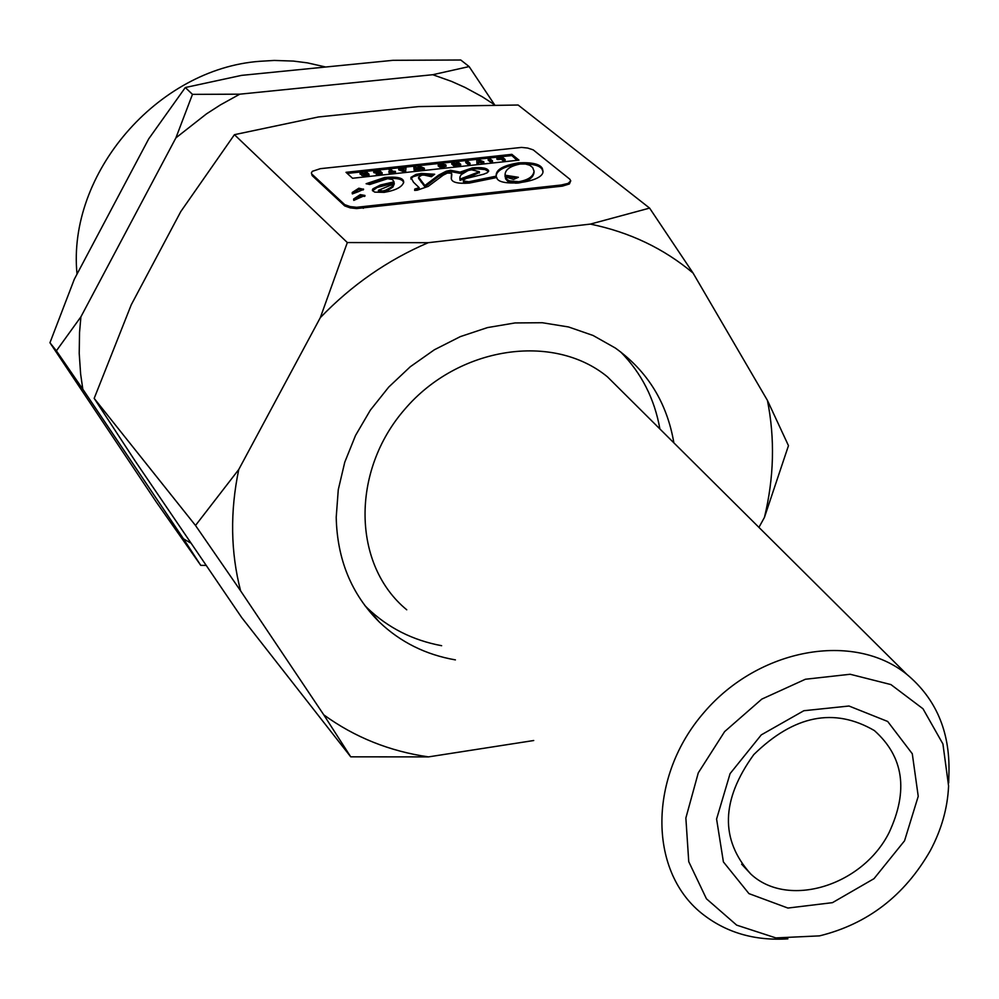 <?xml version="1.0" encoding="UTF-8"?>
<svg xmlns="http://www.w3.org/2000/svg" width="999" height="999" viewBox="0 0 999 999"><rect width="100%" height="100%" fill="white"/><g stroke="black" fill="none" stroke-linecap="round" stroke-linejoin="round"><path stroke-width="1.5" d="M415.946 169.118L415.621 167.62L420.055 168.681L419.667 167.183L424.313 168.219L419.805 166.333L418.057 166.521L418.306 167.957L413.811 166.983L414.198 169.318L415.946 169.118L415.959 170.367L414.198 170.567L414.198 169.318M424.313 168.219L424.325 169.468L422.515 169.655L422.515 168.406M422.515 169.655L420.03 168.594M418.469 168.856L418.469 170.105L420.055 169.93L420.055 168.681M418.469 170.105L416.208 169.131L416.208 167.882M414.198 170.567L413.811 166.983M418.069 167.857L418.057 166.521M312.125 174.326L344.717 204.645L350.224 206.606L356.568 207.293L561.251 185.015L568.156 183.379L570.754 180.807L569.742 179.133L533.191 149.862L527.672 148.052L521.503 147.415L320.342 168.669L312.312 171.328L311.401 172.939L312.138 175.574L311.401 172.939M358.254 191.721L352.372 193.906L352.235 192.482L358.828 188.212L363.574 189.323L358.254 191.721M353.808 200.387L353.658 198.963L360.277 194.643L364.935 195.442L353.808 200.387M394.006 181.843L392.457 179.545L387.624 178.709L369.805 184.503L366.109 183.741L384.865 177.447C396.103 176.548 402.297 177.66 403.434 180.819L403.708 182.105C402.347 186.963 395.829 190.372 384.165 192.357L374.737 192.133L372.402 190.522L372.952 188.811L380.382 185.015L394.006 181.843L394.018 183.104L377.172 187.475L372.515 190.759L372.515 189.485M346.004 172.315L511.863 154.333L518.968 160.127L352.535 178.259L346.004 172.315M413.486 182.205L410.876 177.41L416.046 174.388L421.491 173.451L434.665 174.238L431.393 176.711L422.515 174.713L418.581 177.11L424.875 185.539L438.698 175.075L446.178 171.229L450.586 170.28L460.077 172.115L472.265 167.919C482.017 167.033 487.5 168.044 488.686 170.966L487.3 172.727L483.691 174.201L466.396 178.421L463.773 179.745L463.548 180.956L468.806 181.756L496.253 176.136L496.153 175.162C496.291 169.368 503.833 165.272 518.768 162.837C532.142 162.2 539.997 164.061 542.32 168.419L542.907 170.704C545.404 182.705 497.514 187.637 496.803 177.522L469.305 183.092C457.48 183.903 451.461 182.28 451.261 178.247L451.511 173.214L447.402 173.052L443.219 175.15L428.196 186.388L417.232 190.21L414.635 190.409L414.735 189.086L419.13 187.637L413.486 182.205M463.548 181.281L463.548 182.218L468.806 183.017L496.253 177.385L496.253 176.136M488.523 171.603L485.214 169.605L477.21 168.794L472.252 169.168L460.077 173.364L460.077 172.115M460.077 173.364L450.586 171.528L446.178 172.477L438.698 176.323L424.875 186.801L424.875 185.539M424.875 186.801L418.581 178.371L418.581 177.11M433.479 175.137L418.793 175.075L413.087 176.711L410.764 178.958M517.02 160.34L511.85 155.569L511.863 154.333M511.85 155.569L347.939 173.351M403.658 182.767L403.434 182.068C402.297 178.921 396.103 177.797 384.877 178.709L368.069 183.866M364.635 196.403L360.277 195.916L353.696 200.125M363.161 189.947L358.828 189.473L352.272 193.644M570.754 180.807L569.393 183.966L562.4 186.126L356.581 208.566L350.237 207.879L344.73 205.919L312.138 175.574M542.857 171.378L542.307 169.668C539.984 165.31 532.142 163.449 518.756 164.086C504.507 166.333 496.99 170.217 496.191 175.724M451.773 175.025L451.323 178.821M419.13 187.637L419.13 188.898L414.722 190.397L414.735 189.086M394.33 183.729L378.459 190.26L382.942 190.996L385.901 190.11L391.496 187.025L394.33 183.729L392.932 187.025L386.9 190.959L382.954 192.27L378.421 191.758L378.459 190.684M518.681 181.718C528.259 180.02 533.379 176.486 534.053 171.129L532.642 167.532L529.695 165.235L525.524 164.023L520.354 163.998C509.965 166.084 504.882 169.83 505.082 175.212L518.381 177.285L513.586 179.408L505.332 176.898L507.03 179.458L509.415 180.869L518.681 181.718L518.668 182.979L515.509 183.154L507.704 181.244L505.594 178.858L505.332 176.898M516.883 177.947L505.082 176.698L505.094 175.437M534.053 171.129L534.04 172.39C533.366 177.747 528.246 181.281 518.668 182.979M488.186 158.916L490.696 161.001L492.47 160.802L489.96 158.716L488.186 158.916L488.186 160.152L490.696 162.238L490.696 161.001M492.47 160.802L492.47 162.05L490.696 162.238M467.532 161.151L465.759 161.351L468.244 163.436L470.017 163.249L467.532 161.151M470.017 163.249L470.017 164.485L468.231 164.685L465.746 162.587L465.759 161.351M468.231 164.685L468.244 163.436M389.061 169.68L390.996 171.391L389.273 172.028L395.417 171.353L392.794 171.191L390.859 169.48L389.061 169.68L389.735 171.528M395.417 171.353L395.417 172.615L389.285 173.277L388.823 171.628M389.285 173.277L389.273 172.028M497.802 158.317L501.286 157.942L503.334 159.628L505.107 159.428L502.572 157.355L496.878 157.967L497.802 159.553L496.878 159.216L496.878 157.967M505.107 159.428L505.094 160.677L503.321 160.864L503.334 159.628M503.321 160.864L501.273 159.178L501.286 157.942M501.273 159.178L497.802 159.553M375.699 172.14L379.932 172.59L376.311 173.439L382.118 172.802L379.745 170.692L373.751 171.341L378.459 171.279L379.021 171.778L375.699 172.14L376.161 173.801L376.148 172.552M382.118 172.802L382.13 174.051L376.311 174.688L376.273 172.989M376.311 174.688L376.311 173.439M375.699 172.827L373.751 172.59L373.751 171.341M374.675 172.939L374.662 171.691M479.183 160.939L483.803 161.751L478.846 159.927L476.798 160.152L476.935 162.487L478.708 162.3L478.484 160.627L479.183 160.939L478.683 161.963M478.708 162.3L478.708 163.536L476.935 163.736L476.798 160.152M476.935 163.736L476.935 162.487M481.943 161.95L481.93 163.187L483.791 162.987L483.803 161.751M481.93 163.187L479.183 162.175M443.881 164.897L443.144 165.759L439.66 165.846L443.581 166.146L445.704 164.735L440.946 164.011L438.199 164.723L439.26 165.622L442.47 165.272L440.559 165.085L441.408 164.385L443.881 165.584M445.691 165.971L443.581 167.395L439.66 167.095L439.66 165.846M439.66 166.821L438.199 165.959L438.199 164.723M439.26 166.87L439.26 165.622M443.169 165.747L442.47 165.609M398.751 168.619L403.758 170.454L405.769 170.23L405.969 167.844L398.751 168.619L398.751 169.867L403.758 171.703L403.758 170.454M403.621 169.593L402.372 169.106L404.145 168.918L403.621 169.593M405.769 170.23L405.969 167.844M405.781 171.478L403.758 171.703M364.498 173.389L360.077 172.815L364.697 174.7L369.018 174.226L366.658 172.103L364.872 172.303L365.909 173.239L364.498 173.389M361.638 174.55L360.077 174.076L360.077 172.815M369.018 174.226L369.031 175.487L364.71 175.949L361.638 175.362L361.638 174.113M366.333 173.614L363.636 174.051L366.346 174.076M364.872 173.351L364.872 172.303M454.42 163.474L460.676 164.261L458.191 162.163L456.481 162.35L458.054 163.686L451.76 162.862L454.233 164.96L455.956 164.773L454.42 163.474M456.481 163.312L456.481 162.35M458.766 164.473L458.766 165.709L460.664 165.509L460.676 164.261M458.766 165.709L455.956 165.085M454.233 164.96L454.233 166.209L455.956 166.021L455.956 164.773M454.233 166.209L451.76 164.111L451.76 162.862M460.039 179.083L479.37 171.716L471.565 169.805L468.069 170.517L461.163 174.688L459.99 176.723L460.039 180.332L459.815 177.897M479.22 172.477L470.167 176.86L460.039 180.332M428.209 242.695C387.674 260.052 351.698 285.04 320.317 317.645L347.327 242.557L428.209 242.695L590.359 224.101L649.6 208.104L518.119 105.02L418.593 106.581L318.344 116.983L234.428 134.678L180.794 211.563L131.294 304.707L94.181 398.376L134.89 460.601L241.683 617.532L350.724 756.83L323.763 714.834C354.633 737.237 389.535 751.26 428.459 756.892L350.724 756.83M347.327 242.557L234.428 134.678M620.579 351.848C641.433 373.014 654.545 398.726 659.889 428.971M441.633 645.704C412.799 640.347 388.112 627.872 367.557 608.254L364.835 605.531M455.407 659.889C425.749 654.732 400.387 642.12 379.32 622.027C351.511 594.38 337.15 559.465 336.213 517.27L338.274 489.722L344.767 462.187L355.557 435.414L370.354 410.139L388.773 387.025L410.314 366.72L434.39 349.762L460.339 336.613L487.462 327.597L515.022 322.939L542.282 322.727L568.531 326.96L593.081 335.477L615.309 348.014C647.489 371.091 667.007 402.709 673.875 442.869M195.504 525.474L238.761 469.505C229.995 511.6 230.607 552.035 240.597 590.834L195.504 525.474L94.181 398.376M649.6 208.104L693.069 273.064C663.873 248.514 629.645 232.18 590.359 224.101M788.473 445.654L764.447 517.395C774.05 477.584 775.049 438.586 767.432 400.412L788.473 445.654M494.605 104.795L482.33 96.816L465.072 87.45L451.536 81.394L432.767 74.713L469.118 66.571L494.617 104.82M205.732 565.397L200.762 565.359L183.479 538.811L190.26 542.782M80.907 316.82L79.533 332.567L79.221 353.434L80.632 374.026L82.817 389.21L56.381 350.824L80.907 316.82L175.899 137.874L192.47 94.368L239.772 94.181L220.492 104.858L206.518 113.849L175.899 137.874M469.118 66.571L460.764 60.002L393.044 60.315L241.583 75.375L185.302 87.525L148.739 138.836L74.363 279.121L49.95 342.744L156.344 502.085L200.762 565.359M764.447 517.395L758.928 527.385M693.069 273.064L767.432 400.412M238.761 469.505L320.317 317.645M323.763 714.834L240.597 590.834M533.728 740.521L428.459 756.892M432.767 74.713L239.772 94.181M192.47 94.368L185.302 87.525M77.023 274.113C67.033 173.913 157.367 68.744 259.802 61.301L274.275 60.44L293.381 61.076L307.442 62.875L325.699 67.008M82.817 389.21L183.479 538.811M56.381 350.824L49.95 342.744M930.281 850.698C941.495 829.669 947.601 808.091 948.588 785.988L942.919 743.943L923.001 708.778L890.908 684.577L850.161 674.263L805.381 679.258L761.8 699.113L724.625 731.605L698.276 772.876L685.863 818.019L688.748 861.675L706.43 898.775L736.675 925.136L775.861 937.911L819.492 935.876C867.582 924.05 904.52 895.653 930.281 850.698M904.545 840.796L918.231 796.303L912.287 753.745L887.674 721.465L848.988 706.018L803.833 710.726L761.288 734.877L730.082 773.626L716.583 819.055L723.401 861.912L748.95 893.618L787.899 908.054L832.467 902.659L874 878.67L904.545 840.796M888.998 832.791C908.628 790.846 903.758 756.767 874.375 730.569C834.202 707.205 794.005 715.222 753.783 754.595C720.978 799.999 719.992 839.822 750.811 874.05C787.799 908.728 862.237 886.026 888.998 832.791M624.787 394.081L607.404 376.798C553.071 332.18 458.116 346.566 404.745 409.303C350.599 471.403 352.397 565.209 406.743 609.79M948.675 782.941L948.963 772.364C949.912 731.293 935.876 698.626 906.842 674.375C853.77 631.218 758.716 648.214 703.995 712.487C648.526 776.161 648.139 869.992 701.286 913.049C725.374 932.417 754.245 941.021 787.874 938.848M420.292 168.706L420.279 167.457M468.806 183.017L468.806 181.756M463.548 182.218L463.548 180.956M472.252 169.168L472.265 167.919M450.586 171.528L450.586 170.28M421.253 182.28L421.253 181.019M421.491 174.713L421.491 173.451M384.877 178.709L384.865 177.447M364.935 196.104L364.935 195.442M360.277 195.916L360.277 194.643M353.671 200.012L353.658 198.963M358.828 189.473L358.828 188.212M352.235 193.531L352.235 192.482M561.238 186.276L561.251 185.015M363.299 208.316L363.286 207.043M344.106 205.432L344.093 204.146M518.756 164.086L518.768 162.837M542.307 169.668L542.32 168.419M451.298 178.696L451.298 177.722M451.773 175.212L451.773 173.963M403.434 182.068L403.434 180.819M363.461 189.648L363.461 188.998M382.954 192.27L382.942 190.996M443.581 167.395L443.581 166.146M364.71 175.949L364.697 174.7M470.167 176.86L470.167 175.612M463.411 181.743L463.411 180.494M451.773 175.112L451.773 173.851M378.421 190.484L378.421 191.758M505.082 175.212L505.082 176.461M445.991 165.197L445.991 166.446M479.37 171.716L479.37 172.964M379.32 622.027L367.557 608.254M741.645 864.172L750.811 874.05M906.842 674.375L607.404 376.798"/></g></svg>
